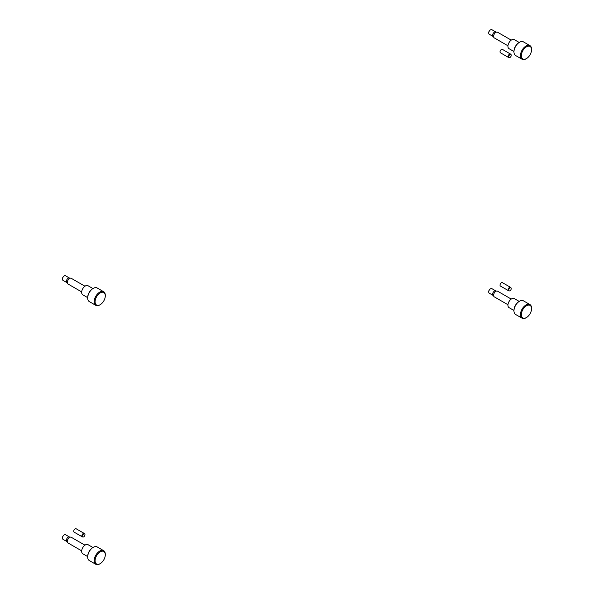 <?xml version="1.0" encoding="UTF-8"?>
<svg xmlns="http://www.w3.org/2000/svg" width="594" height="594" viewBox="0 0 594 594"><rect width="100%" height="100%" fill="white"/><g stroke="black" fill="none" stroke-linecap="round" stroke-linejoin="round"><path stroke-width="0.89" d="M526.002 58.858A7.863 4.537 -60 0 0 526.009 58.858L526.47 58.583A7.21 4.158 -60 0 1 521.369 55.643A7.21 4.158 -60 0 1 526.47 46.815A7.21 4.158 -60 0 1 531.563 49.762A7.21 4.158 -60 0 1 526.47 58.583L526.002 58.858A7.863 4.537 -60 0 1 522.074 59.244A7.863 4.537 -60 0 1 520.871 52.94A7.863 4.537 -60 0 1 526.002 46.013A7.863 4.537 -60 0 1 529.937 45.627A7.863 4.537 -60 0 1 531.563 49.228A7.863 4.537 -60 0 1 531.563 49.502M513.966 51.626A7.21 4.158 -60 0 1 513.959 51.366A7.21 4.158 -60 0 1 519.052 42.538L519.52 42.271A7.863 4.537 -60 0 1 523.448 41.877L529.937 45.627M513.959 51.53L509.021 48.678A5.242 3.029 -60 0 1 508.219 44.483A5.242 3.029 -60 0 1 511.642 39.865A5.242 3.029 -60 0 1 514.263 39.605L519.208 42.456M507.959 45.797L494.253 37.882A3.274 1.893 -60 0 1 493.748 35.261A3.274 1.893 -60 0 1 495.886 32.373A3.274 1.893 -60 0 1 497.527 32.21L511.234 40.125M493.584 36.635A2.621 1.515 -60 0 1 493.191 36.516A2.621 1.515 -60 0 1 492.79 34.415A2.621 1.515 -60 0 1 494.498 32.106A2.621 1.515 -60 0 1 495.812 31.972A2.621 1.515 -60 0 1 496.109 32.254M488.714 32.9A2.294 1.322 -60 0 1 488.706 32.774A2.294 1.322 -60 0 1 490.325 29.96L490.562 29.826A2.621 1.515 -60 0 1 491.869 29.7L495.812 31.972M490.325 29.96L490.562 29.826A2.621 1.515 -60 0 0 488.706 33.041A2.621 1.515 -60 0 0 489.248 34.237L493.191 36.516M519.052 42.538L519.52 42.271A7.863 4.537 -60 0 0 513.959 51.901A7.863 4.537 -60 0 0 515.585 55.502L522.074 59.244M526.002 317.805A7.863 4.537 -60 0 0 526.009 317.805L526.47 317.538A7.21 4.158 -60 0 1 521.369 314.597A7.21 4.158 -60 0 1 526.47 305.769A7.21 4.158 -60 0 1 531.563 308.709A7.21 4.158 -60 0 1 526.47 317.538L526.002 317.805A7.863 4.537 -60 0 1 522.074 318.191A7.863 4.537 -60 0 1 520.871 311.895A7.863 4.537 -60 0 1 526.002 304.967A7.863 4.537 -60 0 1 529.937 304.574A7.863 4.537 -60 0 1 531.563 308.175A7.863 4.537 -60 0 1 531.563 308.449M513.966 310.573A7.21 4.158 -60 0 1 513.959 310.313A7.21 4.158 -60 0 1 519.052 301.485L519.52 301.217A7.863 4.537 -60 0 1 523.448 300.831L529.937 304.574M513.959 310.484L509.021 307.633A5.242 3.029 -60 0 1 508.219 303.43A5.242 3.029 -60 0 1 511.642 298.812A5.242 3.029 -60 0 1 514.263 298.552L519.208 301.41M507.959 304.744L494.253 296.837A3.274 1.893 -60 0 1 493.748 294.208A3.274 1.893 -60 0 1 495.886 291.32A3.274 1.893 -60 0 1 497.527 291.157L511.234 299.072M493.584 295.582A2.621 1.515 -60 0 1 493.191 295.463A2.621 1.515 -60 0 1 492.79 293.362A2.621 1.515 -60 0 1 494.498 291.053A2.621 1.515 -60 0 1 495.812 290.926A2.621 1.515 -60 0 1 496.109 291.209M488.714 291.847A2.294 1.322 -60 0 1 488.706 291.721A2.294 1.322 -60 0 1 490.325 288.914L490.562 288.781A2.621 1.515 -60 0 1 491.869 288.647L495.812 290.926M490.325 288.914L490.562 288.781A2.621 1.515 -60 0 0 488.706 291.988A2.621 1.515 -60 0 0 489.248 293.191L493.191 295.463M519.052 301.485L519.52 301.217A7.863 4.537 -60 0 0 513.959 310.848A7.863 4.537 -60 0 0 515.585 314.449L522.074 318.191M99.733 563.914L100.193 563.647A7.21 4.158 -60 0 1 95.099 560.699A7.21 4.158 -60 0 1 100.193 551.871A7.21 4.158 -60 0 1 105.294 554.818A7.21 4.158 -60 0 1 100.193 563.647L99.733 563.914A7.863 4.537 -60 0 1 95.805 564.3A7.863 4.537 -60 0 1 94.595 557.996A7.863 4.537 -60 0 1 99.733 551.069A7.863 4.537 -60 0 1 103.668 550.683A7.863 4.537 -60 0 1 105.294 554.284A7.863 4.537 -60 0 1 105.287 554.558M87.689 556.682A7.21 4.158 -60 0 1 87.689 556.422A7.21 4.158 -60 0 1 92.783 547.594L93.243 547.326A7.863 4.537 -60 0 1 97.178 546.933L103.668 550.683M87.689 556.585L82.752 553.734A5.242 3.029 -60 0 1 81.942 549.539A5.242 3.029 -60 0 1 85.373 544.921A5.242 3.029 -60 0 1 87.994 544.661L92.939 547.512M81.682 550.853L67.976 542.938A3.274 1.893 -60 0 1 67.478 540.317A3.274 1.893 -60 0 1 69.617 537.429A3.274 1.893 -60 0 1 71.258 537.266L84.964 545.181M67.308 541.691A2.621 1.515 -60 0 1 66.914 541.572A2.621 1.515 -60 0 1 66.513 539.471A2.621 1.515 -60 0 1 68.228 537.162A2.621 1.515 -60 0 1 69.535 537.028A2.621 1.515 -60 0 1 69.84 537.31M62.437 537.956A2.294 1.322 -60 0 1 62.437 537.83A2.294 1.322 -60 0 1 64.055 535.023L64.286 534.89A2.621 1.515 -60 0 1 65.6 534.756L69.535 537.028M64.055 535.023L64.286 534.89A2.621 1.515 -60 0 0 62.437 538.097A2.621 1.515 -60 0 0 62.979 539.293L66.914 541.572M92.783 547.594L93.243 547.326A7.863 4.537 -60 0 0 87.689 556.957A7.863 4.537 -60 0 0 89.315 560.558L95.805 564.3M99.733 304.96L100.193 304.692A7.21 4.158 -60 0 1 95.099 301.752A7.21 4.158 -60 0 1 100.193 292.924A7.21 4.158 -60 0 1 105.294 295.864A7.21 4.158 -60 0 1 100.193 304.692L99.733 304.96A7.863 4.537 -60 0 1 95.805 305.353A7.863 4.537 -60 0 1 94.595 299.049A7.863 4.537 -60 0 1 99.733 292.122A7.863 4.537 -60 0 1 103.668 291.728A7.863 4.537 -60 0 1 105.294 295.329A7.863 4.537 -60 0 1 105.287 295.604M87.689 297.728A7.21 4.158 -60 0 1 87.689 297.468A7.21 4.158 -60 0 1 92.783 288.639L93.243 288.372A7.863 4.537 -60 0 1 97.178 287.986L103.668 291.728M87.689 297.639L82.752 294.787A5.242 3.029 -60 0 1 81.942 290.585A5.242 3.029 -60 0 1 85.373 285.966A5.242 3.029 -60 0 1 87.994 285.707L92.939 288.565M81.682 291.906L67.976 283.991A3.274 1.893 -60 0 1 67.478 281.363A3.274 1.893 -60 0 1 69.617 278.475A3.274 1.893 -60 0 1 71.258 278.311L84.964 286.226M67.308 282.737A2.621 1.515 -60 0 1 66.914 282.618A2.621 1.515 -60 0 1 66.513 280.517A2.621 1.515 -60 0 1 68.228 278.207A2.621 1.515 -60 0 1 69.535 278.081A2.621 1.515 -60 0 1 69.84 278.363M62.437 279.009A2.294 1.322 -60 0 1 62.437 278.876A2.294 1.322 -60 0 1 64.055 276.069L64.286 275.935A2.621 1.515 -60 0 1 65.6 275.809L69.535 278.081M64.055 276.069L64.286 275.935A2.621 1.515 -60 0 0 62.437 279.143A2.621 1.515 -60 0 0 62.979 280.346L66.914 282.618M92.783 288.639L93.243 288.372A7.863 4.537 -60 0 0 87.689 298.002A7.863 4.537 -60 0 0 89.315 301.603L95.805 305.353M509.971 54.559A1.789 1.032 120 0 0 508.709 56.749A1.789 1.032 120 0 0 509.266 57.64A1.789 1.032 120 0 0 509.971 57.477A1.789 1.032 120 0 0 511.241 55.287A1.789 1.032 120 0 0 511.026 54.596A1.789 1.032 120 0 0 509.971 54.559M510.81 54.44A1.968 1.136 120 0 0 510.662 54.188A1.968 1.136 120 0 0 510.491 54.047A1.968 1.136 120 0 0 509.511 54.143A1.968 1.136 120 0 0 508.226 55.881A1.968 1.136 120 0 0 508.531 57.455A1.968 1.136 120 0 0 508.731 57.529A1.968 1.136 120 0 0 509.028 57.536M510.491 54.047L502.383 49.369A1.968 1.136 120 0 0 501.403 49.465A1.968 1.136 120 0 0 500.118 51.195A1.968 1.136 120 0 0 500.423 52.769L508.531 57.455M509.971 287.823A1.789 1.032 120 0 0 508.709 290.021A1.789 1.032 120 0 0 509.266 290.912A1.789 1.032 120 0 0 509.971 290.748A1.789 1.032 120 0 0 511.241 288.558A1.789 1.032 120 0 0 511.026 287.867A1.789 1.032 120 0 0 509.971 287.823M510.81 287.711A1.968 1.136 120 0 0 510.662 287.459A1.968 1.136 120 0 0 510.491 287.318A1.968 1.136 120 0 0 509.511 287.414A1.968 1.136 120 0 0 508.226 289.144A1.968 1.136 120 0 0 508.531 290.726A1.968 1.136 120 0 0 508.731 290.8A1.968 1.136 120 0 0 509.028 290.808M510.491 287.318L502.383 282.64A1.968 1.136 120 0 0 501.403 282.737A1.968 1.136 120 0 0 500.118 284.467A1.968 1.136 120 0 0 500.423 286.041L508.531 290.726M83.702 533.932A1.789 1.032 120 0 0 82.432 536.122A1.789 1.032 120 0 0 82.989 537.013A1.789 1.032 120 0 0 83.702 536.857A1.789 1.032 120 0 0 84.964 534.667A1.789 1.032 120 0 0 84.749 533.969A1.789 1.032 120 0 0 83.702 533.932M84.541 533.813A1.968 1.136 120 0 0 84.393 533.561A1.968 1.136 120 0 0 84.222 533.427A1.968 1.136 120 0 0 83.242 533.523A1.968 1.136 120 0 0 81.957 535.253A1.968 1.136 120 0 0 82.254 536.827A1.968 1.136 120 0 0 82.462 536.909A1.968 1.136 120 0 0 82.752 536.909M84.222 533.427L76.114 528.742A1.968 1.136 120 0 0 75.134 528.838A1.968 1.136 120 0 0 73.849 530.576A1.968 1.136 120 0 0 74.146 532.15L82.254 536.827M531.563 49.762L531.563 49.228M513.959 51.366L513.959 51.901M531.563 308.709L531.563 308.175M513.959 310.313L513.959 310.848M105.294 554.818L105.294 554.284M87.689 556.422L87.689 556.957M105.294 295.864L105.294 295.329M87.689 297.468L87.689 298.002M509.266 57.64L508.731 57.529M511.026 54.596L510.662 54.188M509.266 290.912L508.731 290.8M511.026 287.867L510.662 287.459M82.989 537.013L82.462 536.909M84.749 533.969L84.393 533.561"/></g></svg>
